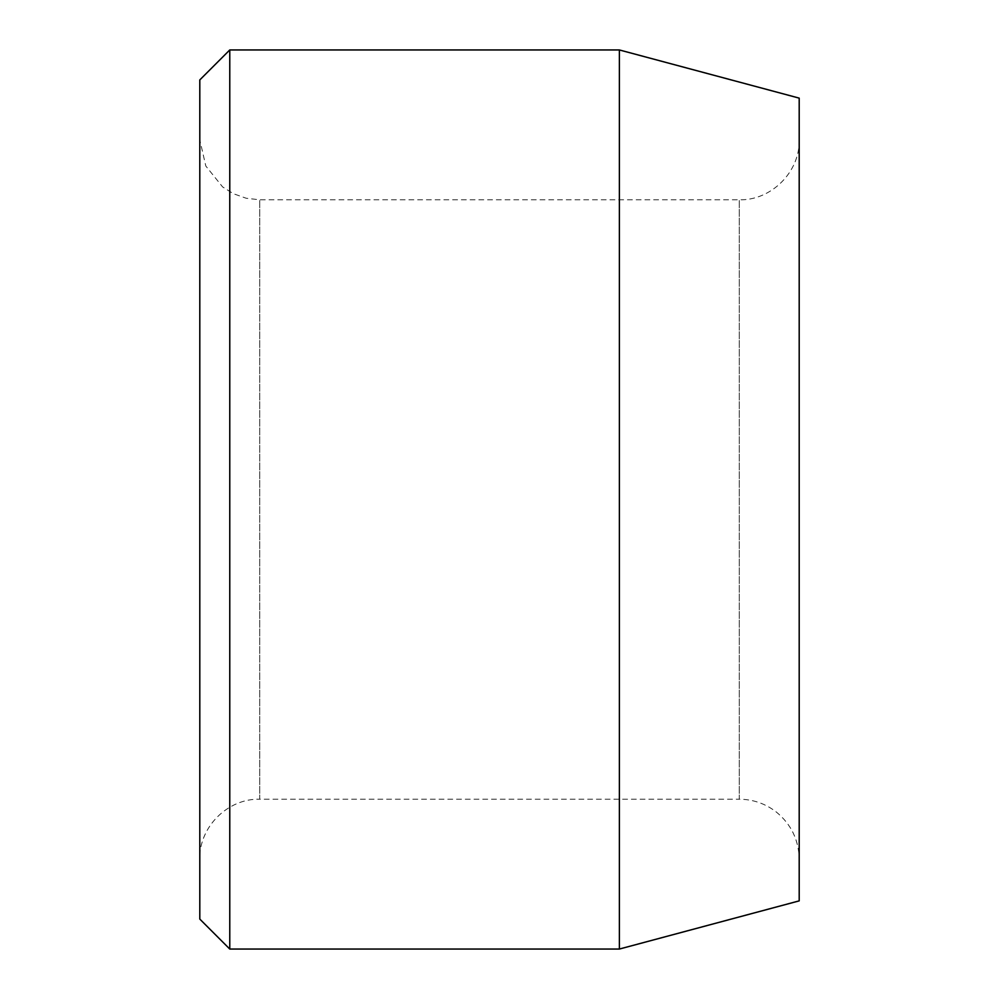 <?xml version="1.0" encoding="UTF-8"?>
<svg xmlns="http://www.w3.org/2000/svg" width="999" height="999" viewBox="0 0 999 999"><rect width="100%" height="100%" fill="white"/><g stroke="black" fill="none" stroke-linecap="round" stroke-linejoin="round"><path stroke-width="0.75" stroke-dasharray="5 3.75" d="M199.8 859.14L199.8 139.86L199.8 859.14C198.976 827.11 227.71 798.376 259.74 799.2L259.74 199.8L259.74 799.2L739.26 799.2L739.26 199.8L739.26 799.2C753.071 799.325 765.446 803.621 776.373 812.062C791.171 824.275 798.775 839.959 799.2 859.14L799.2 139.86L799.2 859.14M799.2 98.127L799.2 900.873M799.2 139.86C800.024 171.89 771.29 200.624 739.26 199.8L259.74 199.8L246.204 198.252L233.366 193.694L222.627 186.938L205.806 166.021L199.8 139.86M199.8 79.92L199.8 919.08M229.77 49.95L229.77 949.05M619.38 49.95L619.38 949.05"/><path stroke-width="1.5" d="M619.38 49.95L619.38 949.05L799.2 900.873L799.2 98.127L619.38 49.95L229.77 49.95L229.77 949.05L199.8 919.08L199.8 79.92L229.77 49.95M619.38 949.05L229.77 949.05"/></g></svg>
